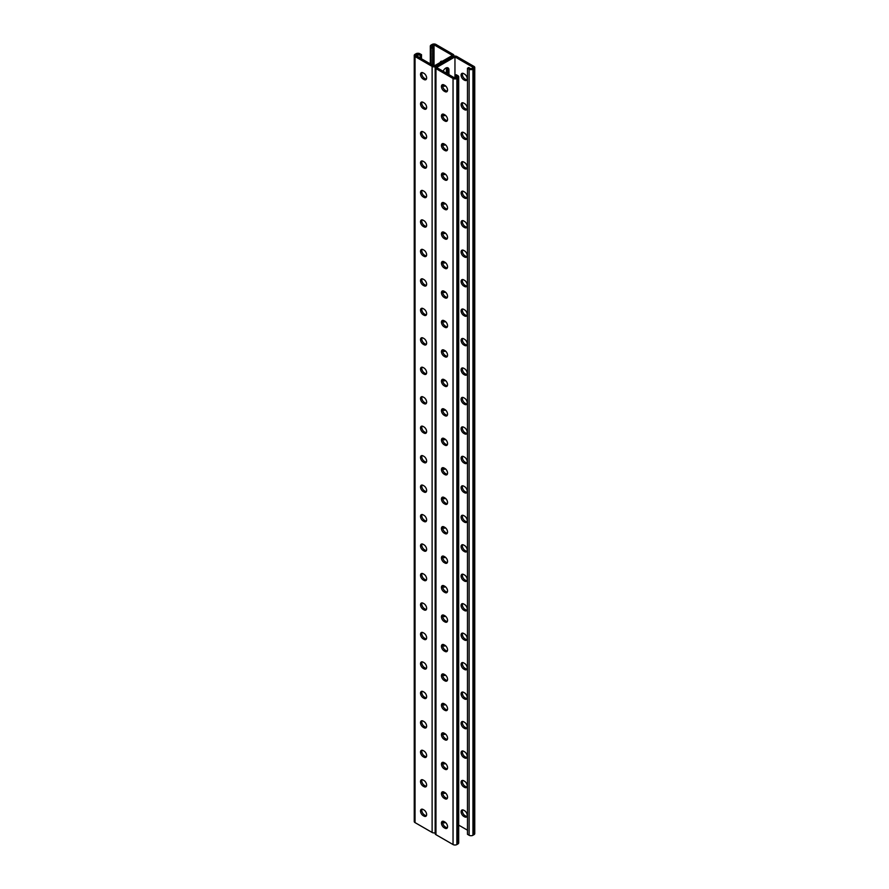<?xml version="1.0" encoding="UTF-8"?>
<svg xmlns="http://www.w3.org/2000/svg" width="889" height="889" viewBox="0 0 889 889"><rect width="100%" height="100%" fill="white"/><g stroke="black" fill="none" stroke-linecap="round" stroke-linejoin="round"><path stroke-width="1.33" d="M454.957 56.896L454.957 78.11L436.588 67.508L454.957 56.896L473.337 67.508L471.037 68.831L468.736 67.508L467.47 68.242L467.47 834.315L469.125 835.271L469.125 69.198L467.47 68.242M445.533 85.9A4.512 2.6 -60 0 1 443.522 86A4.512 2.6 -60 0 1 442.789 85.1M443.122 71.276A4.512 2.6 -60 0 1 448.034 67.875A4.512 2.6 -60 0 1 448.967 69.931L448.967 74.654M445.533 115.37A4.512 2.6 -60 0 1 443.522 115.459A4.512 2.6 -60 0 1 442.789 114.57M445.533 410.007A4.512 2.6 -60 0 1 443.522 410.107A4.512 2.6 -60 0 1 442.789 409.207M445.533 439.466A4.512 2.6 -60 0 1 443.522 439.566A4.512 2.6 -60 0 1 442.789 438.677M445.533 380.548A4.512 2.6 -60 0 1 443.522 380.636A4.512 2.6 -60 0 1 442.789 379.747M445.533 351.077A4.512 2.6 -60 0 1 443.522 351.177A4.512 2.6 -60 0 1 442.789 350.277M445.533 321.618A4.512 2.6 -60 0 1 443.522 321.707A4.512 2.6 -60 0 1 442.789 320.818M445.533 292.148A4.512 2.6 -60 0 1 443.522 292.248A4.512 2.6 -60 0 1 442.789 291.348M445.533 262.688A4.512 2.6 -60 0 1 443.522 262.777A4.512 2.6 -60 0 1 442.789 261.888M445.533 233.218A4.512 2.6 -60 0 1 443.522 233.318A4.512 2.6 -60 0 1 442.789 232.418M445.533 203.759A4.512 2.6 -60 0 1 443.522 203.859A4.512 2.6 -60 0 1 442.789 202.959M445.533 174.288A4.512 2.6 -60 0 1 443.522 174.388A4.512 2.6 -60 0 1 442.789 173.499M445.533 144.829A4.512 2.6 -60 0 1 443.522 144.929A4.512 2.6 -60 0 1 442.789 144.029M446.756 827.703L447.5 827.281M442.789 821.703A4.512 2.6 120 0 0 443.522 822.603A4.512 2.6 120 0 0 445.533 822.503M442.789 792.243A4.512 2.6 120 0 0 443.522 793.132A4.512 2.6 120 0 0 445.533 793.044M442.789 497.596A4.512 2.6 120 0 0 443.522 498.496A4.512 2.6 120 0 0 445.533 498.396M442.789 468.136A4.512 2.6 120 0 0 443.522 469.036A4.512 2.6 120 0 0 445.533 468.936M442.789 527.066A4.512 2.6 120 0 0 443.522 527.955A4.512 2.6 120 0 0 445.533 527.866M442.789 556.525A4.512 2.6 120 0 0 443.522 557.425A4.512 2.6 120 0 0 445.533 557.325M442.789 585.995A4.512 2.6 120 0 0 443.522 586.884A4.512 2.6 120 0 0 445.533 586.796M442.789 615.455A4.512 2.6 120 0 0 443.522 616.355A4.512 2.6 120 0 0 445.533 616.255M442.789 644.925A4.512 2.6 120 0 0 443.522 645.814A4.512 2.6 120 0 0 445.533 645.725M442.789 674.384A4.512 2.6 120 0 0 443.522 675.284A4.512 2.6 120 0 0 445.533 675.184M442.789 703.855A4.512 2.6 120 0 0 443.522 704.744A4.512 2.6 120 0 0 445.533 704.644M442.789 733.314A4.512 2.6 120 0 0 443.522 734.214A4.512 2.6 120 0 0 445.533 734.114M442.789 762.773A4.512 2.6 120 0 0 443.522 763.673A4.512 2.6 120 0 0 445.533 763.573M444.344 85.122A4.512 2.6 -60 0 1 442.978 85.466A4.512 2.6 120 0 0 444.344 85.122M446.411 73.176L446.411 68.464L447.689 69.198L447.689 73.909L447.689 69.198A4.512 2.6 120 0 0 447.3 67.664A4.512 2.6 -60 0 1 447.689 69.198L448.967 69.931M444.344 114.592A4.512 2.6 -60 0 1 442.978 114.937A4.512 2.6 120 0 0 444.344 114.592M444.344 409.229A4.512 2.6 -60 0 1 442.978 409.573A4.512 2.6 120 0 0 444.344 409.229M444.344 438.688A4.512 2.6 -60 0 1 442.978 439.044A4.512 2.6 120 0 0 444.344 438.688M444.344 379.77A4.512 2.6 -60 0 1 442.978 380.114A4.512 2.6 120 0 0 444.344 379.77M444.344 350.299A4.512 2.6 -60 0 1 442.978 350.644A4.512 2.6 120 0 0 444.344 350.299M444.344 320.84A4.512 2.6 -60 0 1 442.978 321.185A4.512 2.6 120 0 0 444.344 320.84M444.344 291.37A4.512 2.6 -60 0 1 442.978 291.714A4.512 2.6 120 0 0 444.344 291.37M444.344 261.911A4.512 2.6 -60 0 1 442.978 262.255A4.512 2.6 120 0 0 444.344 261.911M444.344 232.44A4.512 2.6 -60 0 1 442.978 232.785A4.512 2.6 120 0 0 444.344 232.44M444.344 202.981A4.512 2.6 -60 0 1 442.978 203.325A4.512 2.6 120 0 0 444.344 202.981M444.344 173.511A4.512 2.6 -60 0 1 442.978 173.866A4.512 2.6 120 0 0 444.344 173.511M444.344 144.051A4.512 2.6 -60 0 1 442.978 144.396A4.512 2.6 120 0 0 444.344 144.051M453.846 56.218L453.846 55.429A2.711 1.567 0 0 1 453.046 56.529L435.954 66.397L453.046 56.529A2.711 1.567 180 0 1 456.879 56.529L473.97 66.397A2.711 1.567 180 0 1 474.759 67.508A2.711 1.567 180 0 1 473.97 68.609L472.948 69.198A2.711 1.567 180 0 1 469.125 69.198M442.978 822.069A4.512 2.6 120 0 0 444.344 821.725A4.512 2.6 -60 0 1 442.978 822.069M442.978 792.61A4.512 2.6 120 0 0 444.344 792.266A4.512 2.6 -60 0 1 442.978 792.61M442.978 497.962A4.512 2.6 120 0 0 444.344 497.618A4.512 2.6 -60 0 1 442.978 497.962M442.978 468.503A4.512 2.6 120 0 0 444.344 468.159A4.512 2.6 -60 0 1 442.978 468.503M442.978 527.433A4.512 2.6 120 0 0 444.344 527.088A4.512 2.6 -60 0 1 442.978 527.433M442.978 556.892A4.512 2.6 120 0 0 444.344 556.547A4.512 2.6 -60 0 1 442.978 556.892M442.978 586.362A4.512 2.6 120 0 0 444.344 586.018A4.512 2.6 -60 0 1 442.978 586.362M442.978 615.821A4.512 2.6 120 0 0 444.344 615.477A4.512 2.6 -60 0 1 442.978 615.821M442.978 645.292A4.512 2.6 120 0 0 444.344 644.947A4.512 2.6 -60 0 1 442.978 645.292M442.978 674.751A4.512 2.6 120 0 0 444.344 674.407A4.512 2.6 -60 0 1 442.978 674.751M442.978 704.221A4.512 2.6 120 0 0 444.344 703.866A4.512 2.6 -60 0 1 442.978 704.221M442.978 733.681A4.512 2.6 120 0 0 444.344 733.336A4.512 2.6 -60 0 1 442.978 733.681M442.978 763.151A4.512 2.6 120 0 0 444.344 762.795A4.512 2.6 -60 0 1 442.978 763.151M463.736 427.209A3.756 2.167 -120 0 0 461.858 427.02A3.756 2.167 -120 0 0 461.291 430.02A3.756 2.167 -120 0 0 463.736 433.332L464.558 433.81A3.756 2.167 -120 0 0 466.436 433.988A3.756 2.167 -120 0 0 467.003 430.987A3.756 2.167 -120 0 0 464.558 427.676L463.736 427.209M463.736 397.739A3.756 2.167 -120 0 0 461.858 397.55A3.756 2.167 -120 0 0 461.291 400.561A3.756 2.167 -120 0 0 463.736 403.873L464.558 404.339A3.756 2.167 -120 0 0 466.436 404.528A3.756 2.167 -120 0 0 467.003 401.517A3.756 2.167 -120 0 0 464.558 398.216L463.736 397.739M463.736 368.279A3.756 2.167 -120 0 0 461.858 368.09A3.756 2.167 -120 0 0 461.291 371.102A3.756 2.167 -120 0 0 463.736 374.402L464.558 374.88A3.756 2.167 -120 0 0 466.436 375.058A3.756 2.167 -120 0 0 467.003 372.058A3.756 2.167 -120 0 0 464.558 368.746L463.736 368.279M463.736 338.809A3.756 2.167 -120 0 0 461.858 338.631A3.756 2.167 -120 0 0 461.291 341.632A3.756 2.167 -120 0 0 463.736 344.943L464.558 345.41A3.756 2.167 -120 0 0 466.436 345.599A3.756 2.167 -120 0 0 467.003 342.587A3.756 2.167 -120 0 0 464.558 339.287L463.736 338.809M463.736 309.35A3.756 2.167 -120 0 0 461.858 309.161A3.756 2.167 -120 0 0 461.291 312.172A3.756 2.167 -120 0 0 463.736 315.473L464.558 315.951A3.756 2.167 -120 0 0 466.436 316.128A3.756 2.167 -120 0 0 467.003 313.128A3.756 2.167 -120 0 0 464.558 309.817L463.736 309.35M463.736 279.879A3.756 2.167 -120 0 0 461.858 279.702A3.756 2.167 -120 0 0 461.291 282.702A3.756 2.167 -120 0 0 463.736 286.014L464.558 286.48A3.756 2.167 -120 0 0 466.436 286.669A3.756 2.167 -120 0 0 467.003 283.658A3.756 2.167 -120 0 0 464.558 280.357L463.736 279.879M463.736 250.42A3.756 2.167 -120 0 0 461.858 250.231A3.756 2.167 -120 0 0 461.291 253.243A3.756 2.167 -120 0 0 463.736 256.543L464.558 257.021A3.756 2.167 -120 0 0 466.436 257.21A3.756 2.167 -120 0 0 467.003 254.198A3.756 2.167 -120 0 0 464.558 250.887L463.736 250.42M463.736 220.95A3.756 2.167 -120 0 0 461.858 220.772A3.756 2.167 -120 0 0 461.291 223.772A3.756 2.167 -120 0 0 463.736 227.084L464.558 227.551A3.756 2.167 -120 0 0 466.436 227.74A3.756 2.167 -120 0 0 467.003 224.728A3.756 2.167 -120 0 0 464.558 221.428L463.736 220.95M463.736 191.491A3.756 2.167 -120 0 0 461.858 191.302A3.756 2.167 -120 0 0 461.291 194.313A3.756 2.167 -120 0 0 463.736 197.625L464.558 198.091A3.756 2.167 -120 0 0 466.436 198.28A3.756 2.167 -120 0 0 467.003 195.269A3.756 2.167 -120 0 0 464.558 191.957L463.736 191.491M463.736 162.031A3.756 2.167 -120 0 0 461.858 161.842A3.756 2.167 -120 0 0 461.291 164.843A3.756 2.167 -120 0 0 463.736 168.154L464.558 168.632A3.756 2.167 -120 0 0 466.436 168.81A3.756 2.167 -120 0 0 467.003 165.81A3.756 2.167 -120 0 0 464.558 162.498L463.736 162.031M463.736 132.561A3.756 2.167 -120 0 0 461.858 132.372A3.756 2.167 -120 0 0 461.291 135.384A3.756 2.167 -120 0 0 463.736 138.695L464.558 139.162A3.756 2.167 -120 0 0 466.436 139.351A3.756 2.167 -120 0 0 467.003 136.339A3.756 2.167 -120 0 0 464.558 133.039L463.736 132.561M463.736 103.102A3.756 2.167 -120 0 0 461.858 102.913A3.756 2.167 -120 0 0 461.291 105.924A3.756 2.167 -120 0 0 463.736 109.225L464.558 109.703A3.756 2.167 -120 0 0 466.436 109.88A3.756 2.167 -120 0 0 467.003 106.88A3.756 2.167 -120 0 0 464.558 103.569L463.736 103.102M463.736 73.631A3.756 2.167 -120 0 0 461.858 73.454A3.756 2.167 -120 0 0 461.291 76.454A3.756 2.167 -120 0 0 463.736 79.766L464.558 80.232A3.756 2.167 -120 0 0 466.436 80.421A3.756 2.167 -120 0 0 467.003 77.41A3.756 2.167 -120 0 0 464.558 74.109L463.736 73.631M458.691 825.114L467.57 830.248M463.736 462.802A3.756 2.167 60 0 1 461.291 459.491A3.756 2.167 60 0 1 461.858 456.479A3.756 2.167 60 0 1 463.736 456.668L464.558 457.135A3.756 2.167 60 0 1 467.003 460.446A3.756 2.167 60 0 1 466.436 463.458A3.756 2.167 60 0 1 464.558 463.269L463.736 462.802L465.014 462.058L465.836 462.536A3.756 2.167 -120 0 0 466.958 462.891M463.736 492.262A3.756 2.167 60 0 1 461.291 488.95A3.756 2.167 60 0 1 461.858 485.95A3.756 2.167 60 0 1 463.736 486.127L464.558 486.605A3.756 2.167 60 0 1 467.003 489.917A3.756 2.167 60 0 1 466.436 492.917A3.756 2.167 60 0 1 464.558 492.728L463.736 492.262L465.014 491.528L465.836 491.995A3.756 2.167 -120 0 0 466.958 492.362M463.736 521.721A3.756 2.167 60 0 1 461.291 518.42A3.756 2.167 60 0 1 461.858 515.409A3.756 2.167 60 0 1 463.736 515.598L464.558 516.064A3.756 2.167 60 0 1 467.003 519.376A3.756 2.167 60 0 1 466.436 522.388A3.756 2.167 60 0 1 464.558 522.199L463.736 521.721L465.014 520.987L465.836 521.465A3.756 2.167 -120 0 0 466.958 521.821M463.736 551.191A3.756 2.167 60 0 1 461.291 547.88A3.756 2.167 60 0 1 461.858 544.879A3.756 2.167 60 0 1 463.736 545.057L464.558 545.535A3.756 2.167 60 0 1 467.003 548.835A3.756 2.167 60 0 1 466.436 551.847A3.756 2.167 60 0 1 464.558 551.658L463.736 551.191L465.014 550.458L465.836 550.924A3.756 2.167 -120 0 0 466.958 551.28M463.736 580.65A3.756 2.167 60 0 1 461.291 577.35A3.756 2.167 60 0 1 461.858 574.338A3.756 2.167 60 0 1 463.736 574.527L464.558 574.994A3.756 2.167 60 0 1 467.003 578.306A3.756 2.167 60 0 1 466.436 581.306A3.756 2.167 60 0 1 464.558 581.128L463.736 580.65L465.014 579.917L465.836 580.384A3.756 2.167 -120 0 0 466.958 580.75M463.736 610.121A3.756 2.167 60 0 1 461.291 606.809A3.756 2.167 60 0 1 461.858 603.809A3.756 2.167 60 0 1 463.736 603.987L464.558 604.464A3.756 2.167 60 0 1 467.003 607.765A3.756 2.167 60 0 1 466.436 610.776A3.756 2.167 60 0 1 464.558 610.587L463.736 610.121L465.014 609.376L465.836 609.854A3.756 2.167 -120 0 0 466.958 610.21M463.736 639.58A3.756 2.167 60 0 1 461.291 636.28A3.756 2.167 60 0 1 461.858 633.268A3.756 2.167 60 0 1 463.736 633.457L464.558 633.924A3.756 2.167 60 0 1 467.003 637.235A3.756 2.167 60 0 1 466.436 640.236A3.756 2.167 60 0 1 464.558 640.058L463.736 639.58L465.014 638.847L465.836 639.313A3.756 2.167 -120 0 0 466.958 639.68M463.736 669.05A3.756 2.167 60 0 1 461.291 665.739A3.756 2.167 60 0 1 461.858 662.727A3.756 2.167 60 0 1 463.736 662.916L464.558 663.394A3.756 2.167 60 0 1 467.003 666.694A3.756 2.167 60 0 1 466.436 669.706A3.756 2.167 60 0 1 464.558 669.517L463.736 669.05L465.014 668.306L465.836 668.784A3.756 2.167 -120 0 0 466.958 669.139M463.736 698.51A3.756 2.167 60 0 1 461.291 695.209A3.756 2.167 60 0 1 461.858 692.198A3.756 2.167 60 0 1 463.736 692.387L464.558 692.853A3.756 2.167 60 0 1 467.003 696.165A3.756 2.167 60 0 1 466.436 699.165A3.756 2.167 60 0 1 464.558 698.987L463.736 698.51L465.014 697.776L465.836 698.243A3.756 2.167 -120 0 0 466.958 698.61M463.736 727.98A3.756 2.167 60 0 1 461.291 724.668A3.756 2.167 60 0 1 461.858 721.657A3.756 2.167 60 0 1 463.736 721.846L464.558 722.312A3.756 2.167 60 0 1 467.003 725.624A3.756 2.167 60 0 1 466.436 728.636A3.756 2.167 60 0 1 464.558 728.447L463.736 727.98L465.014 727.235L465.836 727.713A3.756 2.167 -120 0 0 466.958 728.069M463.736 757.439A3.756 2.167 60 0 1 461.291 754.128A3.756 2.167 60 0 1 461.858 751.127A3.756 2.167 60 0 1 463.736 751.316L464.558 751.783A3.756 2.167 60 0 1 467.003 755.094A3.756 2.167 60 0 1 466.436 758.095A3.756 2.167 60 0 1 464.558 757.906L463.736 757.439L465.014 756.706L465.836 757.172A3.756 2.167 -120 0 0 466.958 757.539M463.736 786.898A3.756 2.167 60 0 1 461.291 783.598A3.756 2.167 60 0 1 461.858 780.586A3.756 2.167 60 0 1 463.736 780.775L464.558 781.242A3.756 2.167 60 0 1 467.003 784.554A3.756 2.167 60 0 1 466.436 787.565A3.756 2.167 60 0 1 464.558 787.376L463.736 786.898L465.014 786.165L465.836 786.643A3.756 2.167 -120 0 0 466.958 786.998M463.736 816.369A3.756 2.167 60 0 1 461.291 813.057A3.756 2.167 60 0 1 461.858 810.057A3.756 2.167 60 0 1 463.736 810.235L464.558 810.712A3.756 2.167 60 0 1 467.003 814.013A3.756 2.167 60 0 1 466.436 817.024A3.756 2.167 60 0 1 464.558 816.835L463.736 816.369L465.014 815.635L465.836 816.102A3.756 2.167 -120 0 0 466.958 816.458M466.958 433.432A3.756 2.167 60 0 1 465.836 433.065L465.014 432.599A3.756 2.167 60 0 1 462.613 426.842M466.958 403.962A3.756 2.167 60 0 1 465.836 403.606L465.014 403.128A3.756 2.167 60 0 1 462.613 397.383M466.958 374.502A3.756 2.167 60 0 1 465.836 374.136L465.014 373.669A3.756 2.167 60 0 1 462.613 367.913M466.958 345.032A3.756 2.167 60 0 1 465.836 344.676L465.014 344.199A3.756 2.167 60 0 1 462.613 338.453M466.958 315.573A3.756 2.167 60 0 1 465.836 315.206L465.014 314.739A3.756 2.167 60 0 1 462.613 308.983M466.958 286.102A3.756 2.167 60 0 1 465.836 285.747L465.014 285.28A3.756 2.167 60 0 1 462.613 279.524M466.958 256.643A3.756 2.167 60 0 1 465.836 256.288L465.014 255.81A3.756 2.167 60 0 1 462.613 250.053M466.958 227.184A3.756 2.167 60 0 1 465.836 226.817L465.014 226.351A3.756 2.167 60 0 1 462.613 220.594M466.958 197.714A3.756 2.167 60 0 1 465.836 197.358L465.014 196.88A3.756 2.167 60 0 1 462.613 191.135M466.958 168.254A3.756 2.167 60 0 1 465.836 167.888L465.014 167.421A3.756 2.167 60 0 1 462.613 161.665M466.958 138.784A3.756 2.167 60 0 1 465.836 138.428L465.014 137.951A3.756 2.167 60 0 1 462.613 132.205M466.958 109.325A3.756 2.167 60 0 1 465.836 108.958L465.014 108.491A3.756 2.167 60 0 1 462.613 102.735M466.958 79.854A3.756 2.167 60 0 1 465.836 79.499L465.014 79.021A3.756 2.167 60 0 1 462.613 73.276M462.613 456.313A3.756 2.167 -120 0 0 465.014 462.058M462.613 485.772A3.756 2.167 -120 0 0 465.014 491.528M462.613 515.231A3.756 2.167 -120 0 0 465.014 520.987M462.613 544.701A3.756 2.167 -120 0 0 465.014 550.458M462.613 574.161A3.756 2.167 -120 0 0 465.014 579.917M462.613 603.631A3.756 2.167 -120 0 0 465.014 609.376M462.613 633.09A3.756 2.167 -120 0 0 465.014 638.847M462.613 662.561A3.756 2.167 -120 0 0 465.014 668.306M462.613 692.02A3.756 2.167 -120 0 0 465.014 697.776M462.613 721.49A3.756 2.167 -120 0 0 465.014 727.235M462.613 750.949A3.756 2.167 -120 0 0 465.014 756.706M462.613 780.42A3.756 2.167 -120 0 0 465.014 786.165M462.613 809.879A3.756 2.167 -120 0 0 465.014 815.635M474.759 67.508L474.759 833.571A2.711 1.567 180 0 1 473.97 834.682L472.948 835.271A2.711 1.567 180 0 1 469.125 835.271M435.154 832.782A2.711 1.567 180 0 1 432.121 832.471L432.121 66.397A2.711 1.567 180 0 0 435.954 66.397A2.711 1.567 0 0 0 435.154 67.508A2.711 1.567 0 0 0 435.954 68.609L453.046 78.476A2.711 1.567 0 0 0 456.879 78.476L457.902 77.888A2.711 1.567 0 0 0 458.691 76.787A2.711 1.567 0 0 0 457.902 75.676L456.235 74.72L454.957 75.465L457.257 76.787L454.957 78.11M454.957 75.465L455.146 78.01M442.966 438.188A3.756 2.167 -120 0 0 445.367 443.944L446.189 444.411A3.756 2.167 -120 0 0 447.311 444.767M442.966 408.718A3.756 2.167 -120 0 0 445.367 414.474L446.189 414.952A3.756 2.167 -120 0 0 447.311 415.307M442.966 379.259A3.756 2.167 -120 0 0 445.367 385.015L446.189 385.482A3.756 2.167 -120 0 0 447.311 385.848M442.966 349.799A3.756 2.167 -120 0 0 445.367 355.544L446.189 356.022A3.756 2.167 -120 0 0 447.311 356.378M442.966 320.329A3.756 2.167 -120 0 0 445.367 326.085L446.189 326.552A3.756 2.167 -120 0 0 447.311 326.919M442.966 290.87A3.756 2.167 -120 0 0 445.367 296.615L446.189 297.093A3.756 2.167 -120 0 0 447.311 297.448M442.966 261.399A3.756 2.167 -120 0 0 445.367 267.156L446.189 267.622A3.756 2.167 -120 0 0 447.311 267.989M442.966 231.94A3.756 2.167 -120 0 0 445.367 237.685L446.189 238.163A3.756 2.167 -120 0 0 447.311 238.519M442.966 202.47A3.756 2.167 -120 0 0 445.367 208.226L446.189 208.693A3.756 2.167 -120 0 0 447.311 209.059M442.966 173.011A3.756 2.167 -120 0 0 445.367 178.767L446.189 179.234A3.756 2.167 -120 0 0 447.311 179.589M442.966 143.54A3.756 2.167 -120 0 0 445.367 149.296L446.189 149.774A3.756 2.167 -120 0 0 447.311 150.13M442.966 114.081A3.756 2.167 -120 0 0 445.367 119.837L446.189 120.304A3.756 2.167 -120 0 0 447.311 120.671M442.966 84.622A3.756 2.167 -120 0 0 445.367 90.367L446.189 90.845A3.756 2.167 -120 0 0 447.311 91.2M447.311 474.237A3.756 2.167 60 0 1 446.189 473.87L445.367 473.404A3.756 2.167 60 0 1 442.966 467.647M447.311 503.696A3.756 2.167 60 0 1 446.189 503.341L445.367 502.874A3.756 2.167 60 0 1 442.966 497.118M447.311 533.167A3.756 2.167 60 0 1 446.189 532.8L445.367 532.333A3.756 2.167 60 0 1 442.966 526.577M447.311 562.626A3.756 2.167 60 0 1 446.189 562.27L445.367 561.792A3.756 2.167 60 0 1 442.966 556.047M447.311 592.096A3.756 2.167 60 0 1 446.189 591.73L445.367 591.263A3.756 2.167 60 0 1 442.966 585.507M447.311 621.555A3.756 2.167 60 0 1 446.189 621.2L445.367 620.722A3.756 2.167 60 0 1 442.966 614.977M447.311 651.026A3.756 2.167 60 0 1 446.189 650.659L445.367 650.192A3.756 2.167 60 0 1 442.966 644.436M447.311 680.485A3.756 2.167 60 0 1 446.189 680.129L445.367 679.652A3.756 2.167 60 0 1 442.966 673.906M447.311 709.955A3.756 2.167 60 0 1 446.189 709.589L445.367 709.122A3.756 2.167 60 0 1 442.966 703.366M447.311 739.415A3.756 2.167 60 0 1 446.189 739.059L445.367 738.581A3.756 2.167 60 0 1 442.966 732.825M447.311 768.874A3.756 2.167 60 0 1 446.189 768.518L445.367 768.052A3.756 2.167 60 0 1 442.966 762.295M447.311 798.344A3.756 2.167 60 0 1 446.189 797.978L445.367 797.511A3.756 2.167 60 0 1 442.966 791.755M447.311 827.803A3.756 2.167 60 0 1 446.189 827.448L445.367 826.97A3.756 2.167 60 0 1 442.966 821.225M435.154 67.508L435.154 833.571A2.711 1.567 0 0 0 435.954 834.682L453.046 844.55A2.711 1.567 0 0 0 456.879 844.55L457.902 843.961A2.711 1.567 0 0 0 458.691 842.861L458.691 76.787M444.089 438.544L444.911 439.022A3.756 2.167 60 0 1 447.356 442.322A3.756 2.167 60 0 1 446.789 445.333A3.756 2.167 60 0 1 444.911 445.145L444.089 444.678A3.756 2.167 60 0 1 441.644 441.366A3.756 2.167 60 0 1 442.211 438.366A3.756 2.167 60 0 1 444.089 438.544M444.089 409.084L444.911 409.551A3.756 2.167 60 0 1 447.356 412.863A3.756 2.167 60 0 1 446.789 415.874A3.756 2.167 60 0 1 444.911 415.685L444.089 415.207A3.756 2.167 60 0 1 441.644 411.907A3.756 2.167 60 0 1 442.211 408.896A3.756 2.167 60 0 1 444.089 409.084M444.089 379.614L444.911 380.092A3.756 2.167 60 0 1 447.356 383.403A3.756 2.167 60 0 1 446.789 386.404A3.756 2.167 60 0 1 444.911 386.215L444.089 385.748A3.756 2.167 60 0 1 441.644 382.437A3.756 2.167 60 0 1 442.211 379.436A3.756 2.167 60 0 1 444.089 379.614M444.089 350.155L444.911 350.622A3.756 2.167 60 0 1 447.356 353.933A3.756 2.167 60 0 1 446.789 356.945A3.756 2.167 60 0 1 444.911 356.756L444.089 356.289A3.756 2.167 60 0 1 441.644 352.977A3.756 2.167 60 0 1 442.211 349.966A3.756 2.167 60 0 1 444.089 350.155M444.089 320.696L444.911 321.162A3.756 2.167 60 0 1 447.356 324.474A3.756 2.167 60 0 1 446.789 327.474A3.756 2.167 60 0 1 444.911 327.296L444.089 326.819A3.756 2.167 60 0 1 441.644 323.518A3.756 2.167 60 0 1 442.211 320.507A3.756 2.167 60 0 1 444.089 320.696M444.089 291.225L444.911 291.703A3.756 2.167 60 0 1 447.356 295.004A3.756 2.167 60 0 1 446.789 298.015A3.756 2.167 60 0 1 444.911 297.826L444.089 297.359A3.756 2.167 60 0 1 441.644 294.048A3.756 2.167 60 0 1 442.211 291.036A3.756 2.167 60 0 1 444.089 291.225M444.089 261.766L444.911 262.233A3.756 2.167 60 0 1 447.356 265.544A3.756 2.167 60 0 1 446.789 268.545A3.756 2.167 60 0 1 444.911 268.367L444.089 267.889A3.756 2.167 60 0 1 441.644 264.589A3.756 2.167 60 0 1 442.211 261.577A3.756 2.167 60 0 1 444.089 261.766M444.089 232.296L444.911 232.774A3.756 2.167 60 0 1 447.356 236.074A3.756 2.167 60 0 1 446.789 239.085A3.756 2.167 60 0 1 444.911 238.897L444.089 238.43A3.756 2.167 60 0 1 441.644 235.118A3.756 2.167 60 0 1 442.211 232.118A3.756 2.167 60 0 1 444.089 232.296M444.089 202.836L444.911 203.303A3.756 2.167 60 0 1 447.356 206.615A3.756 2.167 60 0 1 446.789 209.615A3.756 2.167 60 0 1 444.911 209.437L444.089 208.959A3.756 2.167 60 0 1 441.644 205.659A3.756 2.167 60 0 1 442.211 202.648A3.756 2.167 60 0 1 444.089 202.836M444.089 173.366L444.911 173.844A3.756 2.167 60 0 1 447.356 177.144A3.756 2.167 60 0 1 446.789 180.156A3.756 2.167 60 0 1 444.911 179.967L444.089 179.5A3.756 2.167 60 0 1 441.644 176.189A3.756 2.167 60 0 1 442.211 173.188A3.756 2.167 60 0 1 444.089 173.366M444.089 143.907L444.911 144.374A3.756 2.167 60 0 1 447.356 147.685A3.756 2.167 60 0 1 446.789 150.697A3.756 2.167 60 0 1 444.911 150.508L444.089 150.03A3.756 2.167 60 0 1 441.644 146.729A3.756 2.167 60 0 1 442.211 143.718A3.756 2.167 60 0 1 444.089 143.907M444.089 114.437L444.911 114.914A3.756 2.167 60 0 1 447.356 118.226A3.756 2.167 60 0 1 446.789 121.226A3.756 2.167 60 0 1 444.911 121.037L444.089 120.571A3.756 2.167 60 0 1 441.644 117.259A3.756 2.167 60 0 1 442.211 114.259A3.756 2.167 60 0 1 444.089 114.437M444.089 84.977L444.911 85.444A3.756 2.167 60 0 1 447.356 88.756A3.756 2.167 60 0 1 446.789 91.767A3.756 2.167 60 0 1 444.911 91.578L444.089 91.111A3.756 2.167 60 0 1 441.644 87.8A3.756 2.167 60 0 1 442.211 84.788A3.756 2.167 60 0 1 444.089 84.977M444.089 474.137L444.911 474.615A3.756 2.167 -120 0 0 446.789 474.793A3.756 2.167 -120 0 0 447.356 471.792A3.756 2.167 -120 0 0 444.911 468.481L444.089 468.014A3.756 2.167 -120 0 0 442.211 467.825A3.756 2.167 -120 0 0 441.644 470.837A3.756 2.167 -120 0 0 444.089 474.137L445.367 473.404M444.089 503.607L444.911 504.074A3.756 2.167 -120 0 0 446.789 504.263A3.756 2.167 -120 0 0 447.356 501.252A3.756 2.167 -120 0 0 444.911 497.951L444.089 497.473A3.756 2.167 -120 0 0 442.211 497.295A3.756 2.167 -120 0 0 441.644 500.296A3.756 2.167 -120 0 0 444.089 503.607L445.367 502.874M444.089 533.067L444.911 533.544A3.756 2.167 -120 0 0 446.789 533.722A3.756 2.167 -120 0 0 447.356 530.722A3.756 2.167 -120 0 0 444.911 527.41L444.089 526.944A3.756 2.167 -120 0 0 442.211 526.755A3.756 2.167 -120 0 0 441.644 529.766A3.756 2.167 -120 0 0 444.089 533.067L445.367 532.333M444.089 562.537L444.911 563.004A3.756 2.167 -120 0 0 446.789 563.193A3.756 2.167 -120 0 0 447.356 560.181A3.756 2.167 -120 0 0 444.911 556.881L444.089 556.403A3.756 2.167 -120 0 0 442.211 556.214A3.756 2.167 -120 0 0 441.644 559.225A3.756 2.167 -120 0 0 444.089 562.537L445.367 561.792M444.089 591.996L444.911 592.474A3.756 2.167 -120 0 0 446.789 592.652A3.756 2.167 -120 0 0 447.356 589.651A3.756 2.167 -120 0 0 444.911 586.34L444.089 585.873A3.756 2.167 -120 0 0 442.211 585.684A3.756 2.167 -120 0 0 441.644 588.696A3.756 2.167 -120 0 0 444.089 591.996L445.367 591.263M444.089 621.467L444.911 621.933A3.756 2.167 -120 0 0 446.789 622.122A3.756 2.167 -120 0 0 447.356 619.111A3.756 2.167 -120 0 0 444.911 615.799L444.089 615.332A3.756 2.167 -120 0 0 442.211 615.144A3.756 2.167 -120 0 0 441.644 618.155A3.756 2.167 -120 0 0 444.089 621.467L445.367 620.722M444.089 650.926L444.911 651.393A3.756 2.167 -120 0 0 446.789 651.581A3.756 2.167 -120 0 0 447.356 648.581A3.756 2.167 -120 0 0 444.911 645.27L444.089 644.803A3.756 2.167 -120 0 0 442.211 644.614A3.756 2.167 -120 0 0 441.644 647.614A3.756 2.167 -120 0 0 444.089 650.926L445.367 650.192M444.089 680.385L444.911 680.863A3.756 2.167 -120 0 0 446.789 681.052A3.756 2.167 -120 0 0 447.356 678.04A3.756 2.167 -120 0 0 444.911 674.729L444.089 674.262A3.756 2.167 -120 0 0 442.211 674.073A3.756 2.167 -120 0 0 441.644 677.085A3.756 2.167 -120 0 0 444.089 680.385L445.367 679.652M444.089 709.855L444.911 710.322A3.756 2.167 -120 0 0 446.789 710.511A3.756 2.167 -120 0 0 447.356 707.5A3.756 2.167 -120 0 0 444.911 704.199L444.089 703.721A3.756 2.167 -120 0 0 442.211 703.543A3.756 2.167 -120 0 0 441.644 706.544A3.756 2.167 -120 0 0 444.089 709.855L445.367 709.122M444.089 739.315L444.911 739.792A3.756 2.167 -120 0 0 446.789 739.981A3.756 2.167 -120 0 0 447.356 736.97A3.756 2.167 -120 0 0 444.911 733.658L444.089 733.192A3.756 2.167 -120 0 0 442.211 733.003A3.756 2.167 -120 0 0 441.644 736.014A3.756 2.167 -120 0 0 444.089 739.315L445.367 738.581M444.089 768.785L444.911 769.252A3.756 2.167 -120 0 0 446.789 769.441A3.756 2.167 -120 0 0 447.356 766.429A3.756 2.167 -120 0 0 444.911 763.129L444.089 762.651A3.756 2.167 -120 0 0 442.211 762.473A3.756 2.167 -120 0 0 441.644 765.473A3.756 2.167 -120 0 0 444.089 768.785L445.367 768.052M444.089 798.244L444.911 798.722A3.756 2.167 -120 0 0 446.789 798.9A3.756 2.167 -120 0 0 447.356 795.899A3.756 2.167 -120 0 0 444.911 792.588L444.089 792.121A3.756 2.167 -120 0 0 442.211 791.932A3.756 2.167 -120 0 0 441.644 794.944A3.756 2.167 -120 0 0 444.089 798.244L445.367 797.511M444.089 827.715L444.911 828.181A3.756 2.167 -120 0 0 446.789 828.37A3.756 2.167 -120 0 0 447.356 825.359A3.756 2.167 -120 0 0 444.911 822.058L444.089 821.58A3.756 2.167 -120 0 0 442.211 821.392A3.756 2.167 -120 0 0 441.644 824.403A3.756 2.167 -120 0 0 444.089 827.715L445.367 826.97M453.846 55.429A2.711 1.567 0 0 0 453.046 54.318L435.954 44.45A2.711 1.567 0 0 0 432.121 44.45L431.098 45.039A2.711 1.567 0 0 0 430.309 46.139A2.711 1.567 0 0 0 431.098 47.25L432.765 48.206L434.043 47.473L431.743 46.139L434.043 44.817L452.412 55.429L434.043 66.03L415.663 55.429L417.963 54.096L420.264 55.429L420.153 58.018M417.963 54.096L417.963 56.752M432.121 66.397L415.03 56.529A2.711 1.567 180 0 1 414.241 55.429A2.711 1.567 180 0 1 415.03 54.318L416.052 53.729A2.711 1.567 180 0 1 419.875 53.729L421.53 54.685L421.43 58.752M446.411 68.464A4.512 2.6 120 0 0 446.356 67.82M421.53 54.685L420.264 55.429M426.387 432.687A3.756 2.167 60 0 1 425.264 432.332L424.442 431.865A3.756 2.167 60 0 1 422.042 426.109M426.387 403.228A3.756 2.167 60 0 1 425.264 402.873L424.442 402.395A3.756 2.167 60 0 1 422.042 396.638M426.387 373.769A3.756 2.167 60 0 1 425.264 373.402L424.442 372.936A3.756 2.167 60 0 1 422.042 367.179M426.387 344.299A3.756 2.167 60 0 1 425.264 343.943L424.442 343.465A3.756 2.167 60 0 1 422.042 337.72M426.387 314.839A3.756 2.167 60 0 1 425.264 314.473L424.442 314.006A3.756 2.167 60 0 1 422.042 308.25M426.387 285.369A3.756 2.167 60 0 1 425.264 285.013L424.442 284.536A3.756 2.167 60 0 1 422.042 278.79M426.387 255.91A3.756 2.167 60 0 1 425.264 255.543L424.442 255.076A3.756 2.167 60 0 1 422.042 249.32M426.387 226.439A3.756 2.167 60 0 1 425.264 226.084L424.442 225.606A3.756 2.167 60 0 1 422.042 219.861M426.387 196.98A3.756 2.167 60 0 1 425.264 196.613L424.442 196.147A3.756 2.167 60 0 1 422.042 190.39M426.387 167.51A3.756 2.167 60 0 1 425.264 167.154L424.442 166.688A3.756 2.167 60 0 1 422.042 160.931M426.387 138.051A3.756 2.167 60 0 1 425.264 137.684L424.442 137.217A3.756 2.167 60 0 1 422.042 131.461M426.387 108.58A3.756 2.167 60 0 1 425.264 108.225L424.442 107.758A3.756 2.167 60 0 1 422.042 102.002M426.387 79.121A3.756 2.167 60 0 1 425.264 78.765L424.442 78.288A3.756 2.167 60 0 1 422.042 72.542M422.042 455.568A3.756 2.167 -120 0 0 424.442 461.324L425.264 461.791A3.756 2.167 -120 0 0 426.387 462.158M422.042 485.038A3.756 2.167 -120 0 0 424.442 490.784L425.264 491.261A3.756 2.167 -120 0 0 426.387 491.617M422.042 514.498A3.756 2.167 -120 0 0 424.442 520.254L425.264 520.721A3.756 2.167 -120 0 0 426.387 521.087M422.042 543.968A3.756 2.167 -120 0 0 424.442 549.713L425.264 550.191A3.756 2.167 -120 0 0 426.387 550.547M422.042 573.427A3.756 2.167 -120 0 0 424.442 579.184L425.264 579.65A3.756 2.167 -120 0 0 426.387 580.017M422.042 602.898A3.756 2.167 -120 0 0 424.442 608.643L425.264 609.121A3.756 2.167 -120 0 0 426.387 609.476M422.042 632.357A3.756 2.167 -120 0 0 424.442 638.113L425.264 638.58A3.756 2.167 -120 0 0 426.387 638.947M422.042 661.816A3.756 2.167 -120 0 0 424.442 667.572L425.264 668.05A3.756 2.167 -120 0 0 426.387 668.406M422.042 691.286A3.756 2.167 -120 0 0 424.442 697.043L425.264 697.509A3.756 2.167 -120 0 0 426.387 697.865M422.042 720.746A3.756 2.167 -120 0 0 424.442 726.502L425.264 726.969A3.756 2.167 -120 0 0 426.387 727.335M422.042 750.216A3.756 2.167 -120 0 0 424.442 755.961L425.264 756.439A3.756 2.167 -120 0 0 426.387 756.795M422.042 779.675A3.756 2.167 -120 0 0 424.442 785.432L425.264 785.898A3.756 2.167 -120 0 0 426.387 786.265M422.042 809.146A3.756 2.167 -120 0 0 424.442 814.891L425.264 815.369A3.756 2.167 -120 0 0 426.387 815.724M423.986 426.942L423.164 426.464A3.756 2.167 -120 0 0 421.297 426.287A3.756 2.167 -120 0 0 420.719 429.287A3.756 2.167 -120 0 0 423.164 432.599L423.986 433.065A3.756 2.167 -120 0 0 425.864 433.254A3.756 2.167 -120 0 0 426.431 430.243A3.756 2.167 -120 0 0 423.986 426.942M423.986 397.472L423.164 397.005A3.756 2.167 -120 0 0 421.297 396.816A3.756 2.167 -120 0 0 420.719 399.828A3.756 2.167 -120 0 0 423.164 403.128L423.986 403.606A3.756 2.167 -120 0 0 425.864 403.795A3.756 2.167 -120 0 0 426.431 400.783A3.756 2.167 -120 0 0 423.986 397.472M423.986 368.013L423.164 367.535A3.756 2.167 -120 0 0 421.297 367.357A3.756 2.167 -120 0 0 420.719 370.357A3.756 2.167 -120 0 0 423.164 373.669L423.986 374.136A3.756 2.167 -120 0 0 425.864 374.325A3.756 2.167 -120 0 0 426.431 371.313A3.756 2.167 -120 0 0 423.986 368.013M423.986 338.542L423.164 338.076A3.756 2.167 -120 0 0 421.297 337.887A3.756 2.167 -120 0 0 420.719 340.898A3.756 2.167 -120 0 0 423.164 344.199L423.986 344.676A3.756 2.167 -120 0 0 425.864 344.865A3.756 2.167 -120 0 0 426.431 341.854A3.756 2.167 -120 0 0 423.986 338.542M423.986 309.083L423.164 308.616A3.756 2.167 -120 0 0 421.297 308.427A3.756 2.167 -120 0 0 420.719 311.428A3.756 2.167 -120 0 0 423.164 314.739L423.986 315.206A3.756 2.167 -120 0 0 425.864 315.395A3.756 2.167 -120 0 0 426.431 312.395A3.756 2.167 -120 0 0 423.986 309.083M423.986 279.624L423.164 279.146A3.756 2.167 -120 0 0 421.297 278.957A3.756 2.167 -120 0 0 420.719 281.969A3.756 2.167 -120 0 0 423.164 285.28L423.986 285.747A3.756 2.167 -120 0 0 425.864 285.936A3.756 2.167 -120 0 0 426.431 282.924A3.756 2.167 -120 0 0 423.986 279.624M423.986 250.153L423.164 249.687A3.756 2.167 -120 0 0 421.297 249.498A3.756 2.167 -120 0 0 420.719 252.509A3.756 2.167 -120 0 0 423.164 255.81L423.986 256.288A3.756 2.167 -120 0 0 425.864 256.465A3.756 2.167 -120 0 0 426.431 253.465A3.756 2.167 -120 0 0 423.986 250.153M423.986 220.694L423.164 220.216A3.756 2.167 -120 0 0 421.297 220.028A3.756 2.167 -120 0 0 420.719 223.039A3.756 2.167 -120 0 0 423.164 226.351L423.986 226.817A3.756 2.167 -120 0 0 425.864 227.006A3.756 2.167 -120 0 0 426.431 223.995A3.756 2.167 -120 0 0 423.986 220.694M423.986 191.224L423.164 190.757A3.756 2.167 -120 0 0 421.297 190.568A3.756 2.167 -120 0 0 420.719 193.58A3.756 2.167 -120 0 0 423.164 196.88L423.986 197.358A3.756 2.167 -120 0 0 425.864 197.536A3.756 2.167 -120 0 0 426.431 194.535A3.756 2.167 -120 0 0 423.986 191.224M423.986 161.765L423.164 161.287A3.756 2.167 -120 0 0 421.297 161.109A3.756 2.167 -120 0 0 420.719 164.109A3.756 2.167 -120 0 0 423.164 167.421L423.986 167.888A3.756 2.167 -120 0 0 425.864 168.077A3.756 2.167 -120 0 0 426.431 165.065A3.756 2.167 -120 0 0 423.986 161.765M423.986 132.294L423.164 131.828A3.756 2.167 -120 0 0 421.297 131.639A3.756 2.167 -120 0 0 420.719 134.65A3.756 2.167 -120 0 0 423.164 137.951L423.986 138.428A3.756 2.167 -120 0 0 425.864 138.606A3.756 2.167 -120 0 0 426.431 135.606A3.756 2.167 -120 0 0 423.986 132.294M423.986 102.835L423.164 102.357A3.756 2.167 -120 0 0 421.297 102.179A3.756 2.167 -120 0 0 420.719 105.18A3.756 2.167 -120 0 0 423.164 108.491L423.986 108.958A3.756 2.167 -120 0 0 425.864 109.147A3.756 2.167 -120 0 0 426.431 106.135A3.756 2.167 -120 0 0 423.986 102.835M423.986 73.365L423.164 72.898A3.756 2.167 -120 0 0 421.297 72.709A3.756 2.167 -120 0 0 420.719 75.721A3.756 2.167 -120 0 0 423.164 79.021L423.986 79.499A3.756 2.167 -120 0 0 425.864 79.688A3.756 2.167 -120 0 0 426.431 76.676A3.756 2.167 -120 0 0 423.986 73.365M432.121 832.471L415.03 822.603A2.711 1.567 180 0 1 414.241 821.492L414.241 55.429M423.986 462.536L423.164 462.058A3.756 2.167 60 0 1 420.719 458.757A3.756 2.167 60 0 1 421.297 455.746A3.756 2.167 60 0 1 423.164 455.935L423.986 456.401A3.756 2.167 60 0 1 426.431 459.713A3.756 2.167 60 0 1 425.864 462.713A3.756 2.167 60 0 1 423.986 462.536L425.264 461.791M423.986 491.995L423.164 491.528A3.756 2.167 60 0 1 420.719 488.217A3.756 2.167 60 0 1 421.297 485.205A3.756 2.167 60 0 1 423.164 485.394L423.986 485.872A3.756 2.167 60 0 1 426.431 489.172A3.756 2.167 60 0 1 425.864 492.184A3.756 2.167 60 0 1 423.986 491.995L425.264 491.261M423.986 521.465L423.164 520.987A3.756 2.167 60 0 1 420.719 517.687A3.756 2.167 60 0 1 421.297 514.675A3.756 2.167 60 0 1 423.164 514.864L423.986 515.331A3.756 2.167 60 0 1 426.431 518.643A3.756 2.167 60 0 1 425.864 521.643A3.756 2.167 60 0 1 423.986 521.465L425.264 520.721M423.986 550.924L423.164 550.458A3.756 2.167 60 0 1 420.719 547.146A3.756 2.167 60 0 1 421.297 544.135A3.756 2.167 60 0 1 423.164 544.324L423.986 544.801A3.756 2.167 60 0 1 426.431 548.102A3.756 2.167 60 0 1 425.864 551.113A3.756 2.167 60 0 1 423.986 550.924L425.264 550.191M423.986 580.384L423.164 579.917A3.756 2.167 60 0 1 420.719 576.605A3.756 2.167 60 0 1 421.297 573.605A3.756 2.167 60 0 1 423.164 573.794L423.986 574.261A3.756 2.167 60 0 1 426.431 577.572A3.756 2.167 60 0 1 425.864 580.573A3.756 2.167 60 0 1 423.986 580.384L425.264 579.65M423.986 609.854L423.164 609.376A3.756 2.167 60 0 1 420.719 606.076A3.756 2.167 60 0 1 421.297 603.064A3.756 2.167 60 0 1 423.164 603.253L423.986 603.72A3.756 2.167 60 0 1 426.431 607.031A3.756 2.167 60 0 1 425.864 610.043A3.756 2.167 60 0 1 423.986 609.854L425.264 609.121M423.986 639.313L423.164 638.847A3.756 2.167 60 0 1 420.719 635.535A3.756 2.167 60 0 1 421.297 632.535A3.756 2.167 60 0 1 423.164 632.712L423.986 633.19A3.756 2.167 60 0 1 426.431 636.491A3.756 2.167 60 0 1 425.864 639.502A3.756 2.167 60 0 1 423.986 639.313L425.264 638.58M423.986 668.784L423.164 668.306A3.756 2.167 60 0 1 420.719 665.005A3.756 2.167 60 0 1 421.297 661.994A3.756 2.167 60 0 1 423.164 662.183L423.986 662.649A3.756 2.167 60 0 1 426.431 665.961A3.756 2.167 60 0 1 425.864 668.973A3.756 2.167 60 0 1 423.986 668.784L425.264 668.05M423.986 698.243L423.164 697.776A3.756 2.167 60 0 1 420.719 694.465A3.756 2.167 60 0 1 421.297 691.464A3.756 2.167 60 0 1 423.164 691.642L423.986 692.12A3.756 2.167 60 0 1 426.431 695.42A3.756 2.167 60 0 1 425.864 698.432A3.756 2.167 60 0 1 423.986 698.243L425.264 697.509M423.986 727.713L423.164 727.235A3.756 2.167 60 0 1 420.719 723.935A3.756 2.167 60 0 1 421.297 720.923A3.756 2.167 60 0 1 423.164 721.112L423.986 721.579A3.756 2.167 60 0 1 426.431 724.891A3.756 2.167 60 0 1 425.864 727.891A3.756 2.167 60 0 1 423.986 727.713L425.264 726.969M423.986 757.172L423.164 756.706A3.756 2.167 60 0 1 420.719 753.394A3.756 2.167 60 0 1 421.297 750.394A3.756 2.167 60 0 1 423.164 750.572L423.986 751.049A3.756 2.167 60 0 1 426.431 754.35A3.756 2.167 60 0 1 425.864 757.361A3.756 2.167 60 0 1 423.986 757.172L425.264 756.439M423.986 786.643L423.164 786.165A3.756 2.167 60 0 1 420.719 782.865A3.756 2.167 60 0 1 421.297 779.853A3.756 2.167 60 0 1 423.164 780.042L423.986 780.509A3.756 2.167 60 0 1 426.431 783.82A3.756 2.167 60 0 1 425.864 786.821A3.756 2.167 60 0 1 423.986 786.643L425.264 785.898M423.986 816.102L423.164 815.635A3.756 2.167 60 0 1 420.719 812.324A3.756 2.167 60 0 1 421.297 809.312A3.756 2.167 60 0 1 423.164 809.501L423.986 809.979A3.756 2.167 60 0 1 426.431 813.279A3.756 2.167 60 0 1 425.864 816.291A3.756 2.167 60 0 1 423.986 816.102L425.264 815.369M419.997 56.007L421.275 55.274M420.264 56.896L421.53 56.163M419.997 57.485L421.275 56.74M420.519 58.23L421.53 57.641M434.043 47.473L433.832 65.908M432.765 48.206L432.554 65.175M434.043 44.817L434.043 66.03M445.845 68.053A3.756 2.167 60 0 1 445.511 68.342A3.756 2.167 60 0 1 445.245 68.453M440.222 62.463A3.756 2.167 60 0 1 440.944 61.363A3.756 2.167 60 0 1 442.244 61.297M433.776 48.05L432.499 48.795M434.043 48.939L432.765 49.684M433.776 52.473L432.499 53.207M434.043 53.362L432.765 54.096M434.043 51.884L432.765 52.629M433.776 53.951L432.499 54.685M434.043 54.84L432.765 55.574M433.776 55.418L432.499 56.151M434.043 56.307L432.765 57.04M433.776 56.896L432.499 57.629M434.043 57.785L432.765 58.518M433.776 58.363L432.499 59.107M434.043 59.252L432.765 59.996M433.776 59.841L432.499 60.574M434.043 60.73L432.765 61.463M433.776 61.308L432.499 62.052M434.043 62.197L432.765 62.941M433.776 62.786L432.499 63.519M434.043 63.675L432.765 64.408M433.776 64.264L432.499 64.997M434.043 65.153L433.276 65.586M433.776 49.528L432.499 50.262M434.043 50.417L432.765 51.151M433.776 50.995L432.499 51.74M473.97 834.682L473.97 68.609M472.948 835.271L472.948 69.198M463.736 79.766L465.014 79.021M464.558 80.232L465.836 79.499M463.736 109.225L465.014 108.491M464.558 109.703L465.836 108.958M463.736 138.695L465.014 137.951M464.558 139.162L465.836 138.428M463.736 168.154L465.014 167.421M464.558 168.632L465.836 167.888M463.736 197.625L465.014 196.88M464.558 198.091L465.836 197.358M463.736 227.084L465.014 226.351M464.558 227.551L465.836 226.817M463.736 256.543L465.014 255.81M464.558 257.021L465.836 256.288M463.736 286.014L465.014 285.28M464.558 286.48L465.836 285.747M463.736 315.473L465.014 314.739M464.558 315.951L465.836 315.206M463.736 344.943L465.014 344.199M464.558 345.41L465.836 344.676M463.736 374.402L465.014 373.669M464.558 374.88L465.836 374.136M463.736 403.873L465.014 403.128M464.558 404.339L465.836 403.606M463.736 433.332L465.014 432.599M464.558 433.81L465.836 433.065M435.954 834.682L435.954 68.609M453.046 844.55L453.046 78.476M456.879 844.55L456.879 78.476M457.902 843.961L457.902 77.888M445.367 90.367L444.089 91.111M446.189 90.845L444.911 91.578M445.367 119.837L444.089 120.571M446.189 120.304L444.911 121.037M445.367 149.296L444.089 150.03M446.189 149.774L444.911 150.508M445.367 178.767L444.089 179.5M446.189 179.234L444.911 179.967M445.367 208.226L444.089 208.959M446.189 208.693L444.911 209.437M445.367 237.685L444.089 238.43M446.189 238.163L444.911 238.897M445.367 267.156L444.089 267.889M446.189 267.622L444.911 268.367M445.367 296.615L444.089 297.359M446.189 297.093L444.911 297.826M445.367 326.085L444.089 326.819M446.189 326.552L444.911 327.296M445.367 355.544L444.089 356.289M446.189 356.022L444.911 356.756M445.367 385.015L444.089 385.748M446.189 385.482L444.911 386.215M445.367 414.474L444.089 415.207M446.189 414.952L444.911 415.685M445.367 443.944L444.089 444.678M446.189 444.411L444.911 445.145M464.558 816.835L465.836 816.102M464.558 787.376L465.836 786.643M464.558 757.906L465.836 757.172M464.558 728.447L465.836 727.713M464.558 698.987L465.836 698.243M464.558 669.517L465.836 668.784M464.558 640.058L465.836 639.313M464.558 610.587L465.836 609.854M464.558 581.128L465.836 580.384M464.558 551.658L465.836 550.924M464.558 522.199L465.836 521.465M464.558 492.728L465.836 491.995M464.558 463.269L465.836 462.536M446.189 827.448L444.911 828.181M446.189 797.978L444.911 798.722M446.189 768.518L444.911 769.252M446.189 739.059L444.911 739.792M446.189 709.589L444.911 710.322M446.189 680.129L444.911 680.863M446.189 650.659L444.911 651.393M446.189 621.2L444.911 621.933M446.189 591.73L444.911 592.474M446.189 562.27L444.911 563.004M446.189 532.8L444.911 533.544M446.189 503.341L444.911 504.074M446.189 473.87L444.911 474.615M415.03 822.603L415.03 56.529M425.264 78.765L423.986 79.499M424.442 78.288L423.164 79.021M425.264 108.225L423.986 108.958M424.442 107.758L423.164 108.491M425.264 137.684L423.986 138.428M424.442 137.217L423.164 137.951M425.264 167.154L423.986 167.888M424.442 166.688L423.164 167.421M425.264 196.613L423.986 197.358M424.442 196.147L423.164 196.88M425.264 226.084L423.986 226.817M424.442 225.606L423.164 226.351M425.264 255.543L423.986 256.288M424.442 255.076L423.164 255.81M425.264 285.013L423.986 285.747M424.442 284.536L423.164 285.28M425.264 314.473L423.986 315.206M424.442 314.006L423.164 314.739M425.264 343.943L423.986 344.676M424.442 343.465L423.164 344.199M425.264 373.402L423.986 374.136M424.442 372.936L423.164 373.669M425.264 402.873L423.986 403.606M424.442 402.395L423.164 403.128M425.264 432.332L423.986 433.065M424.442 431.865L423.164 432.599M431.098 64.341L431.098 47.25M424.442 814.891L423.164 815.635M424.442 785.432L423.164 786.165M424.442 755.961L423.164 756.706M424.442 726.502L423.164 727.235M424.442 697.043L423.164 697.776M424.442 667.572L423.164 668.306M424.442 638.113L423.164 638.847M424.442 608.643L423.164 609.376M424.442 579.184L423.164 579.917M424.442 549.713L423.164 550.458M424.442 520.254L423.164 520.987M424.442 490.784L423.164 491.528M424.442 461.324L423.164 462.058M430.309 63.886L430.309 46.139"/></g></svg>
